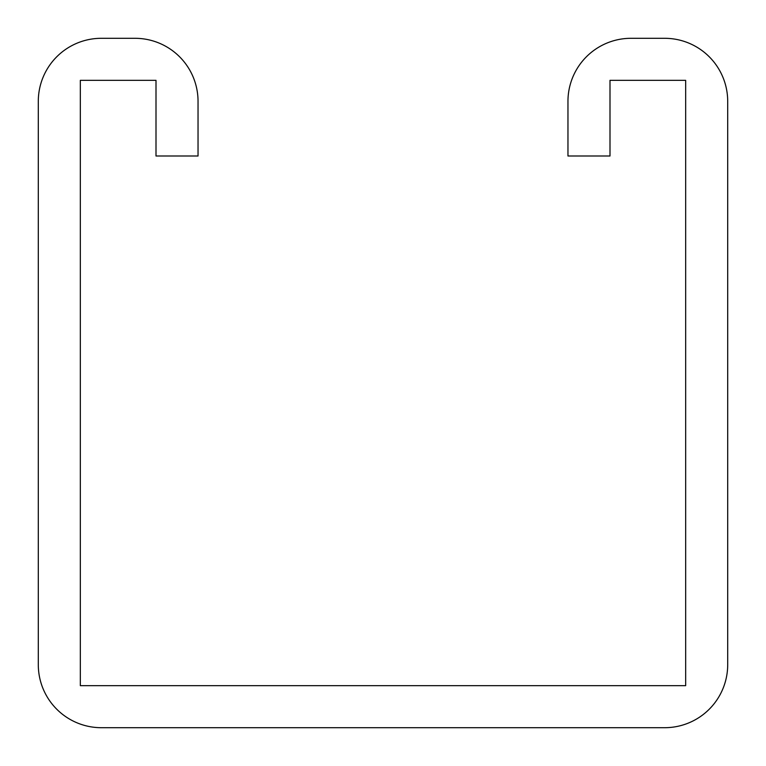 <?xml version="1.0" encoding="UTF-8"?>
<svg xmlns="http://www.w3.org/2000/svg" width="766" height="766" viewBox="0 0 766 766"><rect width="100%" height="100%" fill="white"/><g stroke="black" fill="none" stroke-linecap="round" stroke-linejoin="round"><path stroke-width="1.15" d="M156.005 101.351L156.005 156.005L198.04 156.005L198.04 101.351A63.051 63.051 0 0 0 134.988 38.3L101.351 38.3A63.051 63.051 0 0 0 38.3 101.351L38.3 664.649A63.051 63.051 0 0 0 101.351 727.7L664.649 727.7A63.051 63.051 0 0 0 727.7 664.649L727.7 101.351A63.051 63.051 0 0 0 664.649 38.3L631.012 38.3A63.051 63.051 0 0 0 567.96 101.351L567.96 156.005L609.995 156.005L609.995 80.334L685.666 80.334L685.666 685.666L80.334 685.666L80.334 80.334L156.005 80.334L156.005 101.351"/></g></svg>
